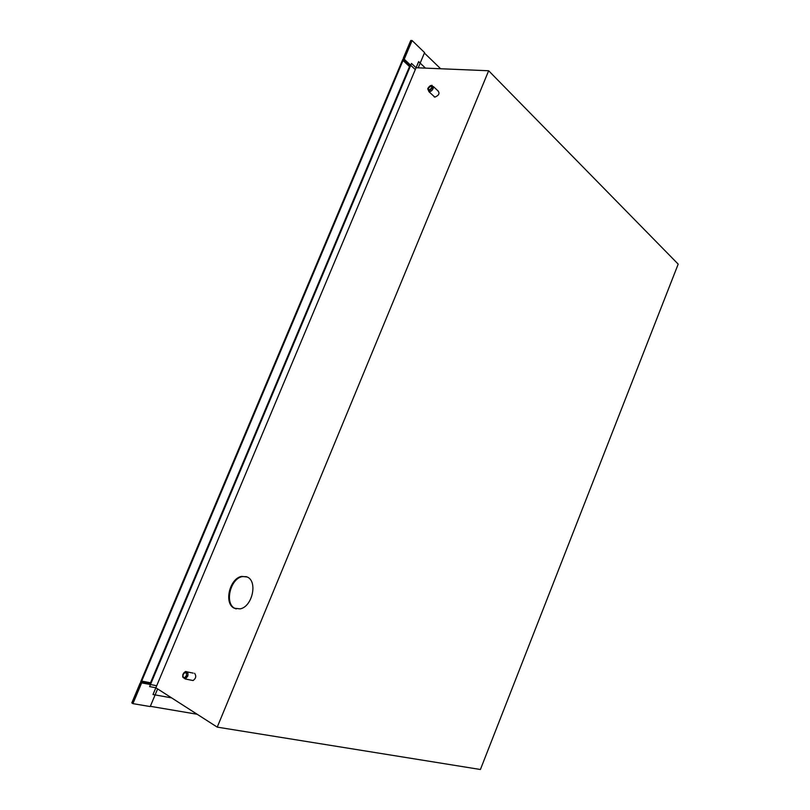 <?xml version="1.0" encoding="UTF-8"?>
<svg xmlns="http://www.w3.org/2000/svg" width="810" height="810" viewBox="0 0 810 810"><rect width="100%" height="100%" fill="white"/><g stroke="black" fill="none" stroke-linecap="round" stroke-linejoin="round"><path stroke-width="1.21" d="M234.242 608.209L240.104 608.877C252.335 606.832 257.945 581.286 247.222 577.003L241.765 576.386C229.645 578.148 223.57 603.44 234.242 608.209M246.392 576.659L242.463 576.598C230.344 578.36 224.289 603.632 234.951 608.401L236.196 608.928M433.441 95.853L434.94 97.109C439.06 95.327 440.022 93.201 437.815 90.72L437.623 90.69M191.464 680.228L193.084 680.542C195.99 678.436 196.496 676.026 194.602 673.312M171.619 697.876L153.009 694.524L155.844 687.771L149.617 686.607L411.5 63.433L416.077 67.736L488.663 70.753L217.232 727.127L155.844 687.771L418.638 61.641L425.463 68.131M217.232 727.127L480.411 769.5L678.193 264.121L488.663 70.753M409.87 65.691L150.164 683.599M433.988 96.37L434.221 96.906L433.988 96.37M182.695 676.269L182.837 677.251L185.308 678.993L187.788 676.117C188.365 672.999 187.586 671.48 185.439 671.53L193.205 673.13M431.882 87.875L431.062 85.941L428.186 88.28L429.017 90.214L431.882 87.875M427.731 88.816L428.966 91.712C430.89 91.672 432.327 90.507 433.279 88.199L432.044 85.303L430.221 85.718M427.882 88.32C428.348 91.368 429.786 91.216 432.196 87.834C431.72 84.787 430.282 84.949 427.882 88.32M186.361 675.702C186.745 673.626 186.229 672.604 184.791 672.644L183.131 674.568C182.746 676.644 183.273 677.666 184.7 677.626L186.361 675.702M182.868 674.477L182.776 676.684C183.961 678.76 185.247 678.456 186.624 675.793C186.523 671.652 185.267 671.206 182.868 674.477M185.439 671.53L183.424 673.312M403.41 59.535L411.419 40.51L410.751 40.5L403.319 58.138L403.41 59.535M424.389 53.045L440.66 68.759M141.264 682.141L132.364 703.262L131.807 702.888L140.059 683.296L141.264 682.141M197.164 714.258L150.326 706.31M157.626 688.915L150.225 706.573L132.921 703.637L132.364 703.262L140.656 683.579L140.687 681.797L402.752 59.494L403.957 58.229L411.419 40.51L412.087 40.53L404.231 59.211L415.297 69.589M412.087 40.53L424.582 52.599L418.193 67.827M409.516 66.552L403.016 60.477L141.699 681.099L150.518 682.779M156.705 685.726L141.659 682.881L132.921 703.637M403.016 60.477L404.231 59.211M141.659 682.881L141.699 681.099M141.679 681.99L150.832 683.721M410.356 66.147L403.623 59.839M242.463 576.598L241.765 576.386M431.943 86.761L431.062 85.941M434.767 97.089L428.966 91.712M438.362 91.226L433.36 86.538M187.91 673.282L186.482 672.988M185.875 672.867L184.791 672.644M193.084 680.542L185.308 678.993M182.776 676.684L182.837 677.251"/></g></svg>
